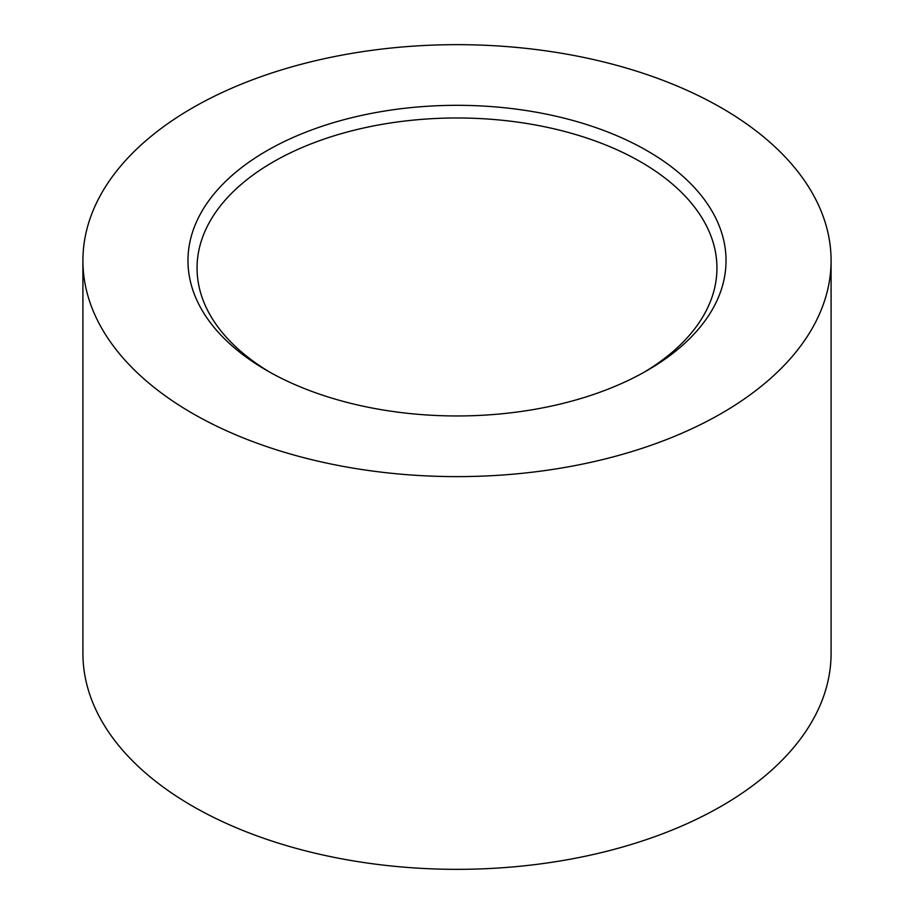 <?xml version="1.0" encoding="UTF-8"?>
<svg xmlns="http://www.w3.org/2000/svg" width="914" height="914" viewBox="0 0 914 914"><rect width="100%" height="100%" fill="white"/><g stroke="black" fill="none" stroke-linecap="round" stroke-linejoin="round"><path stroke-width="1.37" d="M643.959 372.318A259.942 150.079 0 0 0 716.942 268.053A259.942 150.079 0 0 0 640.805 161.938A259.942 150.079 0 0 0 273.195 161.938A259.942 150.079 0 0 0 197.058 268.053A259.942 150.079 0 0 0 270.041 372.318M647.226 150.81A269.024 155.311 0 0 0 266.774 150.81A269.024 155.311 0 0 0 266.774 370.467L266.774 370.467A269.024 155.311 0 0 0 647.226 370.467A269.024 155.311 0 0 0 647.226 150.81M82.911 260.639L82.911 653.361A374.089 215.978 0 0 0 192.477 806.079A374.089 215.978 0 0 0 600.155 852.899A374.089 215.978 0 0 0 831.089 653.361L831.089 260.639A374.089 215.978 0 0 0 721.523 107.921A374.089 215.978 0 0 0 313.845 61.101A374.089 215.978 0 0 0 82.911 260.639A374.089 215.978 0 0 0 192.477 413.368A374.089 215.978 0 0 0 600.155 460.176A374.089 215.978 0 0 0 831.089 260.639"/></g></svg>
